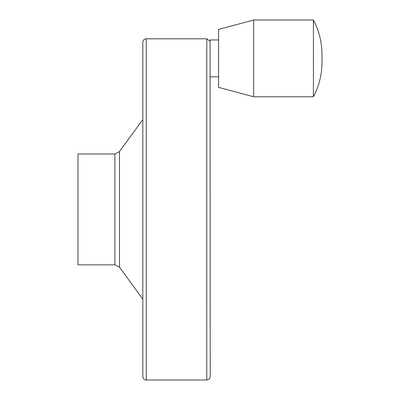 <?xml version="1.0" encoding="UTF-8"?>
<svg xmlns="http://www.w3.org/2000/svg" width="400" height="400" viewBox="0 0 400 400"><rect width="100%" height="100%" fill="white"/><g stroke="black" fill="none" stroke-linecap="round" stroke-linejoin="round"><path stroke-width="0.6" d="M313.415 20L313.415 96.77C319.095 86.005 321.96 74.52 322.01 62.325L322.01 54.455C321.96 42.25 319.095 30.765 313.415 20L253.665 20L253.665 96.77L313.415 96.77M218.605 39.96L210.075 39.96L210.205 376.59C210 378.66 208.865 379.8 206.79 380L146.23 380C144.155 379.8 143.02 378.66 142.815 376.59L142.815 42.21C143.02 40.14 144.155 39 146.23 38.8L146.23 380M77.99 153.955L77.99 264.845L114.88 264.845L114.88 153.955L77.99 153.955M253.665 20L218.605 29.395L218.605 87.375L253.665 96.77M142.815 74.54L142.815 344.26M210.075 41.285L206.79 38.8L206.79 380M114.88 153.955L119.475 151.615L119.475 267.185L114.88 264.845M218.605 76.81L210.205 76.81M119.475 267.185L142.815 299.24M119.475 151.615L142.815 119.56M206.79 38.8L146.23 38.8"/></g></svg>

